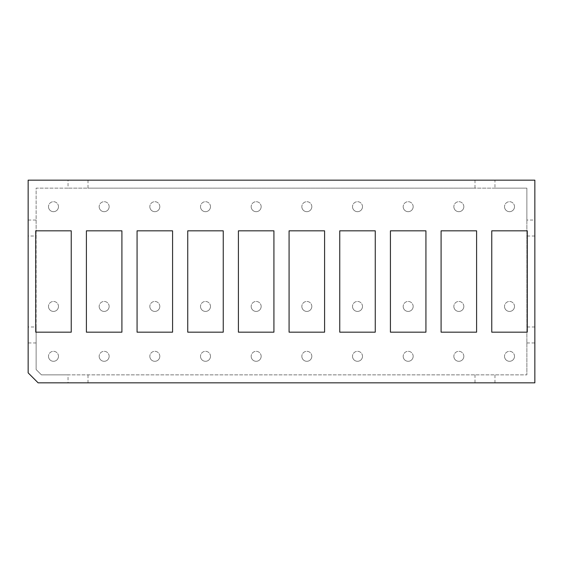 <?xml version="1.0" encoding="UTF-8"?>
<svg xmlns="http://www.w3.org/2000/svg" width="563" height="563" viewBox="0 0 563 563"><rect width="100%" height="100%" fill="white"/><g stroke="black" fill="none" stroke-linecap="round" stroke-linejoin="round"><path stroke-width="0.42" stroke-dasharray="2.81 2.11" d="M210.485 206.691A4.99 4.99 0 0 0 205.495 201.702A4.99 4.99 0 0 0 200.505 206.691A4.99 4.99 0 0 1 205.495 201.702A4.99 4.99 0 0 1 210.485 206.691A4.99 4.99 0 0 1 205.495 211.681A4.99 4.99 0 0 1 200.505 206.691A4.99 4.99 0 0 0 205.495 211.681A4.99 4.99 0 0 0 210.485 206.691M159.815 206.691A4.99 4.99 0 0 0 154.825 201.702A4.99 4.99 0 0 0 149.835 206.691A4.99 4.99 0 0 1 154.825 201.702A4.99 4.99 0 0 1 159.815 206.691A4.99 4.99 0 0 1 154.825 211.681A4.99 4.99 0 0 1 149.835 206.691A4.99 4.99 0 0 0 154.825 211.681A4.99 4.99 0 0 0 159.815 206.691M109.145 206.691A4.99 4.99 0 0 0 104.155 201.702A4.99 4.99 0 0 0 99.165 206.691A4.99 4.99 0 0 1 104.155 201.702A4.99 4.99 0 0 1 109.145 206.691A4.99 4.99 0 0 1 104.155 211.681A4.99 4.99 0 0 1 99.165 206.691A4.99 4.99 0 0 0 104.155 211.681A4.99 4.99 0 0 0 109.145 206.691M58.475 206.691A4.99 4.99 0 0 0 53.485 201.702A4.99 4.99 0 0 0 48.495 206.691A4.99 4.99 0 0 1 53.485 201.702A4.99 4.99 0 0 1 58.475 206.691A4.99 4.99 0 0 1 53.485 211.681A4.99 4.99 0 0 1 48.495 206.691A4.99 4.99 0 0 0 53.485 211.681A4.99 4.99 0 0 0 58.475 206.691M159.815 356.309A4.99 4.99 0 0 0 154.825 351.319A4.99 4.99 0 0 0 149.835 356.309A4.99 4.99 0 0 1 154.825 351.319A4.99 4.99 0 0 1 159.815 356.309A4.99 4.99 0 0 1 154.825 361.298A4.99 4.99 0 0 1 149.835 356.309A4.99 4.99 0 0 0 154.825 361.298A4.99 4.99 0 0 0 159.815 356.309M109.145 356.309A4.99 4.99 0 0 0 104.155 351.319A4.99 4.99 0 0 0 99.165 356.309A4.99 4.99 0 0 1 104.155 351.319A4.99 4.99 0 0 1 109.145 356.309A4.99 4.99 0 0 1 104.155 361.298A4.99 4.99 0 0 1 99.165 356.309A4.99 4.99 0 0 0 104.155 361.298A4.99 4.99 0 0 0 109.145 356.309M159.815 306.434A4.99 4.99 0 0 0 154.825 301.451A4.99 4.99 0 0 0 149.835 306.434A4.99 4.99 0 0 1 154.825 301.451A4.99 4.99 0 0 1 159.815 306.434A4.99 4.99 0 0 1 154.825 311.423A4.99 4.99 0 0 1 149.835 306.434A4.99 4.99 0 0 0 154.825 311.423A4.99 4.99 0 0 0 159.815 306.434M109.145 306.434A4.99 4.99 0 0 0 104.155 301.451A4.99 4.99 0 0 0 99.165 306.434A4.99 4.99 0 0 1 104.155 301.451A4.99 4.99 0 0 1 109.145 306.434A4.99 4.99 0 0 1 104.155 311.423A4.99 4.99 0 0 1 99.165 306.434A4.99 4.99 0 0 0 104.155 311.423A4.99 4.99 0 0 0 109.145 306.434M58.475 356.309A4.99 4.99 0 0 0 53.485 351.319A4.99 4.99 0 0 0 48.495 356.309A4.99 4.99 0 0 1 53.485 351.319A4.99 4.99 0 0 1 58.475 356.309A4.99 4.99 0 0 1 53.485 361.298A4.99 4.99 0 0 1 48.495 356.309A4.99 4.99 0 0 0 53.485 361.298A4.99 4.99 0 0 0 58.475 356.309M58.475 306.434A4.99 4.99 0 0 0 53.485 301.451A4.99 4.99 0 0 0 48.495 306.434A4.99 4.99 0 0 1 53.485 301.451A4.99 4.99 0 0 1 58.475 306.434A4.99 4.99 0 0 1 53.485 311.423A4.99 4.99 0 0 1 48.495 306.434A4.99 4.99 0 0 0 53.485 311.423A4.99 4.99 0 0 0 58.475 306.434M463.835 206.691A4.99 4.99 0 0 0 458.845 201.702A4.99 4.99 0 0 0 453.855 206.691A4.99 4.99 0 0 1 458.845 201.702A4.99 4.99 0 0 1 463.835 206.691A4.99 4.99 0 0 1 458.845 211.681A4.99 4.99 0 0 1 453.855 206.691A4.99 4.99 0 0 0 458.845 211.681A4.99 4.99 0 0 0 463.835 206.691M514.505 206.691A4.99 4.99 0 0 0 509.515 201.702A4.99 4.99 0 0 0 504.525 206.691A4.99 4.99 0 0 1 509.515 201.702A4.99 4.99 0 0 1 514.505 206.691A4.99 4.99 0 0 1 509.515 211.681A4.99 4.99 0 0 1 504.525 206.691A4.99 4.99 0 0 0 509.515 211.681A4.99 4.99 0 0 0 514.505 206.691M413.165 206.691A4.99 4.99 0 0 0 408.175 201.702A4.99 4.99 0 0 0 403.185 206.691A4.99 4.99 0 0 1 408.175 201.702A4.99 4.99 0 0 1 413.165 206.691A4.99 4.99 0 0 1 408.175 211.681A4.99 4.99 0 0 1 403.185 206.691A4.99 4.99 0 0 0 408.175 211.681A4.99 4.99 0 0 0 413.165 206.691M311.825 206.691A4.99 4.99 0 0 0 306.835 201.702A4.99 4.99 0 0 0 301.845 206.691A4.99 4.99 0 0 1 306.835 201.702A4.99 4.99 0 0 1 311.825 206.691A4.99 4.99 0 0 1 306.835 211.681A4.99 4.99 0 0 1 301.845 206.691A4.99 4.99 0 0 0 306.835 211.681A4.99 4.99 0 0 0 311.825 206.691M362.495 206.691A4.99 4.99 0 0 0 357.505 201.702A4.99 4.99 0 0 0 352.515 206.691A4.99 4.99 0 0 1 357.505 201.702A4.99 4.99 0 0 1 362.495 206.691A4.99 4.99 0 0 1 357.505 211.681A4.99 4.99 0 0 1 352.515 206.691A4.99 4.99 0 0 0 357.505 211.681A4.99 4.99 0 0 0 362.495 206.691M514.505 356.309A4.99 4.99 0 0 0 509.515 351.319A4.99 4.99 0 0 0 504.525 356.309A4.99 4.99 0 0 1 509.515 351.319A4.99 4.99 0 0 1 514.505 356.309A4.99 4.99 0 0 1 509.515 361.298A4.99 4.99 0 0 1 504.525 356.309A4.99 4.99 0 0 0 509.515 361.298A4.99 4.99 0 0 0 514.505 356.309M463.835 356.309A4.99 4.99 0 0 0 458.845 351.319A4.99 4.99 0 0 0 453.855 356.309A4.99 4.99 0 0 1 458.845 351.319A4.99 4.99 0 0 1 463.835 356.309A4.99 4.99 0 0 1 458.845 361.298A4.99 4.99 0 0 1 453.855 356.309A4.99 4.99 0 0 0 458.845 361.298A4.99 4.99 0 0 0 463.835 356.309M463.835 306.434A4.99 4.99 0 0 0 458.845 301.451A4.99 4.99 0 0 0 453.855 306.434A4.99 4.99 0 0 1 458.845 301.451A4.99 4.99 0 0 1 463.835 306.434A4.99 4.99 0 0 1 458.845 311.423A4.99 4.99 0 0 1 453.855 306.434A4.99 4.99 0 0 0 458.845 311.423A4.99 4.99 0 0 0 463.835 306.434M514.505 306.434A4.99 4.99 0 0 0 509.515 301.451A4.99 4.99 0 0 0 504.525 306.434A4.99 4.99 0 0 1 509.515 301.451A4.99 4.99 0 0 1 514.505 306.434A4.99 4.99 0 0 1 509.515 311.423A4.99 4.99 0 0 1 504.525 306.434A4.99 4.99 0 0 0 509.515 311.423A4.99 4.99 0 0 0 514.505 306.434M413.165 356.309A4.99 4.99 0 0 0 408.175 351.319A4.99 4.99 0 0 0 403.185 356.309A4.99 4.99 0 0 1 408.175 351.319A4.99 4.99 0 0 1 413.165 356.309A4.99 4.99 0 0 1 408.175 361.298A4.99 4.99 0 0 1 403.185 356.309A4.99 4.99 0 0 0 408.175 361.298A4.99 4.99 0 0 0 413.165 356.309M413.165 306.434A4.99 4.99 0 0 0 408.175 301.451A4.99 4.99 0 0 0 403.185 306.434A4.99 4.99 0 0 1 408.175 301.451A4.99 4.99 0 0 1 413.165 306.434A4.99 4.99 0 0 1 408.175 311.423A4.99 4.99 0 0 1 403.185 306.434A4.99 4.99 0 0 0 408.175 311.423A4.99 4.99 0 0 0 413.165 306.434M311.825 356.309A4.99 4.99 0 0 0 306.835 351.319A4.99 4.99 0 0 0 301.845 356.309A4.99 4.99 0 0 1 306.835 351.319A4.99 4.99 0 0 1 311.825 356.309A4.99 4.99 0 0 1 306.835 361.298A4.99 4.99 0 0 1 301.845 356.309A4.99 4.99 0 0 0 306.835 361.298A4.99 4.99 0 0 0 311.825 356.309M311.825 306.434A4.99 4.99 0 0 0 306.835 301.451A4.99 4.99 0 0 0 301.845 306.434A4.99 4.99 0 0 1 306.835 301.451A4.99 4.99 0 0 1 311.825 306.434A4.99 4.99 0 0 1 306.835 311.423A4.99 4.99 0 0 1 301.845 306.434A4.99 4.99 0 0 0 306.835 311.423A4.99 4.99 0 0 0 311.825 306.434M362.495 356.309A4.99 4.99 0 0 0 357.505 351.319A4.99 4.99 0 0 0 352.515 356.309A4.99 4.99 0 0 1 357.505 351.319A4.99 4.99 0 0 1 362.495 356.309A4.99 4.99 0 0 1 357.505 361.298A4.99 4.99 0 0 1 352.515 356.309A4.99 4.99 0 0 0 357.505 361.298A4.99 4.99 0 0 0 362.495 356.309M362.495 306.434A4.99 4.99 0 0 0 357.505 301.451A4.99 4.99 0 0 0 352.515 306.434A4.99 4.99 0 0 1 357.505 301.451A4.99 4.99 0 0 1 362.495 306.434A4.99 4.99 0 0 1 357.505 311.423A4.99 4.99 0 0 1 352.515 306.434A4.99 4.99 0 0 0 357.505 311.423A4.99 4.99 0 0 0 362.495 306.434M261.155 206.691A4.99 4.99 0 0 0 256.165 201.702A4.99 4.99 0 0 0 251.175 206.691A4.99 4.99 0 0 1 256.165 201.702A4.99 4.99 0 0 1 261.155 206.691A4.99 4.99 0 0 1 256.165 211.681A4.99 4.99 0 0 1 251.175 206.691A4.99 4.99 0 0 0 256.165 211.681A4.99 4.99 0 0 0 261.155 206.691M261.155 356.309A4.99 4.99 0 0 0 256.165 351.319A4.99 4.99 0 0 0 251.175 356.309A4.99 4.99 0 0 1 256.165 351.319A4.99 4.99 0 0 1 261.155 356.309A4.99 4.99 0 0 1 256.165 361.298A4.99 4.99 0 0 1 251.175 356.309A4.99 4.99 0 0 0 256.165 361.298A4.99 4.99 0 0 0 261.155 356.309M210.485 356.309A4.99 4.99 0 0 0 205.495 351.319A4.99 4.99 0 0 0 200.505 356.309A4.99 4.99 0 0 1 205.495 351.319A4.99 4.99 0 0 1 210.485 356.309A4.99 4.99 0 0 1 205.495 361.298A4.99 4.99 0 0 1 200.505 356.309A4.99 4.99 0 0 0 205.495 361.298A4.99 4.99 0 0 0 210.485 356.309M261.155 306.434A4.99 4.99 0 0 0 256.165 301.451A4.99 4.99 0 0 0 251.175 306.434A4.99 4.99 0 0 1 256.165 301.451A4.99 4.99 0 0 1 261.155 306.434A4.99 4.99 0 0 1 256.165 311.423A4.99 4.99 0 0 1 251.175 306.434A4.99 4.99 0 0 0 256.165 311.423A4.99 4.99 0 0 0 261.155 306.434M210.485 306.434A4.99 4.99 0 0 0 205.495 301.451A4.99 4.99 0 0 0 200.505 306.434A4.99 4.99 0 0 1 205.495 301.451A4.99 4.99 0 0 1 210.485 306.434A4.99 4.99 0 0 1 205.495 311.423A4.99 4.99 0 0 1 200.505 306.434A4.99 4.99 0 0 0 205.495 311.423A4.99 4.99 0 0 0 210.485 306.434M28.15 326.983L28.15 236.017L36.131 236.017L36.131 326.983L28.15 326.983L28.15 372.868L38.122 382.84L68.046 382.84L68.046 374.859L41.43 374.859L36.131 369.56L36.131 326.983M28.15 220.056L36.131 220.056L36.131 188.141L68.046 188.141L68.046 180.16L28.15 180.16L28.15 236.017M36.131 220.056L36.131 236.017M526.869 220.056L526.869 374.859L526.869 188.141L494.954 188.141L494.954 180.16L534.85 180.16L534.85 220.056L526.869 220.056L526.869 188.141L36.131 188.141L36.131 369.56L41.43 374.859L526.869 374.859L68.046 374.859M36.131 342.944L28.15 342.944M494.954 180.16L68.046 180.16M68.046 382.84L534.85 382.84L534.85 220.056M87.997 180.16L87.997 188.141L68.046 188.141M475.003 180.16L475.003 188.141L87.997 188.141M494.954 188.141L475.003 188.141M534.85 236.017L526.869 236.017M494.954 382.84L494.954 374.859M526.869 342.944L534.85 342.944M534.85 326.983L526.869 326.983M87.997 382.84L87.997 374.859M475.003 374.859L475.003 382.84M121.911 230.83L121.911 332.17L121.911 230.83L86.399 230.83L86.399 332.17L121.911 332.17L86.399 332.17L121.911 332.17L121.911 230.83L86.399 230.83L86.399 332.17L86.399 230.83L121.911 230.83M223.251 230.83L223.251 332.17L223.251 230.83L187.739 230.83L187.739 332.17L223.251 332.17L187.739 332.17L223.251 332.17L223.251 230.83L187.739 230.83L187.739 332.17L187.739 230.83L223.251 230.83M425.931 230.83L425.931 332.17L425.931 230.83L390.419 230.83L390.419 332.17L425.931 332.17L390.419 332.17L425.931 332.17L425.931 230.83L390.419 230.83L390.419 332.17L390.419 230.83L425.931 230.83M527.271 230.83L527.271 332.17L527.271 230.83L491.759 230.83L491.759 332.17L527.271 332.17L491.759 332.17L527.271 332.17L527.271 230.83L491.759 230.83L491.759 332.17L491.759 230.83L527.271 230.83M324.591 230.83L324.591 332.17L324.591 230.83L289.079 230.83L289.079 332.17L324.591 332.17L289.079 332.17L324.591 332.17L324.591 230.83L289.079 230.83L289.079 332.17L289.079 230.83L324.591 230.83M273.921 230.83L273.921 332.17L273.921 230.83L238.409 230.83L238.409 332.17L273.921 332.17L238.409 332.17L273.921 332.17L273.921 230.83L238.409 230.83L238.409 332.17L238.409 230.83L273.921 230.83M476.601 230.83L476.601 332.17L476.601 230.83L441.089 230.83L441.089 332.17L476.601 332.17L441.089 332.17L476.601 332.17L476.601 230.83L441.089 230.83L441.089 332.17L441.089 230.83L476.601 230.83M375.261 230.83L375.261 332.17L375.261 230.83L339.749 230.83L339.749 332.17L375.261 332.17L339.749 332.17L375.261 332.17L375.261 230.83L339.749 230.83L339.749 332.17L339.749 230.83L375.261 230.83M172.581 230.83L172.581 332.17L172.581 230.83L137.069 230.83L137.069 332.17L172.581 332.17L137.069 332.17L172.581 332.17L172.581 230.83L137.069 230.83L137.069 332.17L137.069 230.83L172.581 230.83M71.241 230.83L71.241 332.17L71.241 230.83L35.729 230.83L35.729 332.17L71.241 332.17L35.729 332.17L71.241 332.17L71.241 230.83L35.729 230.83L35.729 332.17L35.729 230.83L71.241 230.83"/><path stroke-width="0.84" d="M28.15 372.868L28.15 180.16L534.85 180.16L534.85 382.84L38.122 382.84L28.15 372.868M71.241 332.17L35.729 332.17L35.729 230.83L71.241 230.83L71.241 332.17L71.241 230.83L35.729 230.83L35.729 332.17L71.241 332.17L71.241 230.83L35.729 230.83L35.729 332.17L71.241 332.17L35.729 332.17L35.729 230.83L71.241 230.83L71.241 332.17M172.581 332.17L137.069 332.17L137.069 230.83L172.581 230.83L172.581 332.17L172.581 230.83L137.069 230.83L137.069 332.17L172.581 332.17L172.581 230.83L137.069 230.83L137.069 332.17L172.581 332.17L137.069 332.17L137.069 230.83L172.581 230.83L172.581 332.17M375.261 332.17L339.749 332.17L339.749 230.83L375.261 230.83L375.261 332.17L375.261 230.83L339.749 230.83L339.749 332.17L375.261 332.17L375.261 230.83L339.749 230.83L339.749 332.17L375.261 332.17L339.749 332.17L339.749 230.83L375.261 230.83L375.261 332.17M476.601 332.17L441.089 332.17L441.089 230.83L476.601 230.83L476.601 332.17L476.601 230.83L441.089 230.83L441.089 332.17L476.601 332.17L476.601 230.83L441.089 230.83L441.089 332.17L476.601 332.17L441.089 332.17L441.089 230.83L476.601 230.83L476.601 332.17M273.921 332.17L238.409 332.17L238.409 230.83L273.921 230.83L273.921 332.17L273.921 230.83L238.409 230.83L238.409 332.17L273.921 332.17L273.921 230.83L238.409 230.83L238.409 332.17L273.921 332.17L238.409 332.17L238.409 230.83L273.921 230.83L273.921 332.17M324.591 332.17L289.079 332.17L289.079 230.83L324.591 230.83L324.591 332.17L324.591 230.83L289.079 230.83L289.079 332.17L324.591 332.17L324.591 230.83L289.079 230.83L289.079 332.17L324.591 332.17L289.079 332.17L289.079 230.83L324.591 230.83L324.591 332.17M527.271 332.17L491.759 332.17L491.759 230.83L527.271 230.83L527.271 332.17L527.271 230.83L491.759 230.83L491.759 332.17L527.271 332.17L527.271 230.83L491.759 230.83L491.759 332.17L527.271 332.17L491.759 332.17L491.759 230.83L527.271 230.83L527.271 332.17M425.931 332.17L390.419 332.17L390.419 230.83L425.931 230.83L425.931 332.17L425.931 230.83L390.419 230.83L390.419 332.17L425.931 332.17L425.931 230.83L390.419 230.83L390.419 332.17L425.931 332.17L390.419 332.17L390.419 230.83L425.931 230.83L425.931 332.17M223.251 332.17L187.739 332.17L187.739 230.83L223.251 230.83L223.251 332.17L223.251 230.83L187.739 230.83L187.739 332.17L223.251 332.17L223.251 230.83L187.739 230.83L187.739 332.17L223.251 332.17L187.739 332.17L187.739 230.83L223.251 230.83L223.251 332.17M86.399 332.17L86.399 230.83L121.911 230.83L121.911 332.17L86.399 332.17L121.911 332.17L121.911 230.83L86.399 230.83L86.399 332.17L121.911 332.17L121.911 230.83L86.399 230.83L86.399 332.17L86.399 230.83L121.911 230.83L121.911 332.17L86.399 332.17"/></g></svg>
